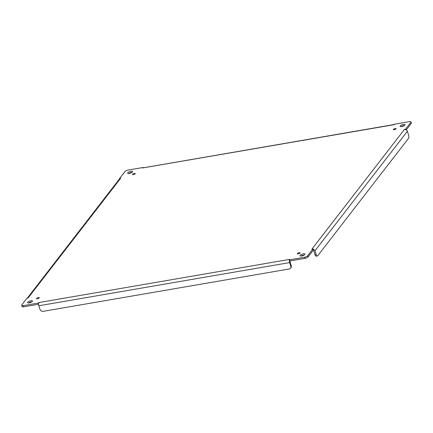 <?xml version="1.0" encoding="UTF-8"?>
<svg xmlns="http://www.w3.org/2000/svg" width="433" height="433" viewBox="0 0 433 433"><rect width="100%" height="100%" fill="white"/><g stroke="black" fill="none" stroke-linecap="round" stroke-linejoin="round"><path stroke-width="0.65" d="M401.088 126.631A2.598 0.834 161.5 0 1 403.778 125.592A2.598 0.834 161.5 0 1 404.417 125.521M301.016 256.06A2.598 0.834 161.5 0 1 303.701 255.021A2.598 0.834 161.5 0 1 304.345 254.95M28.583 302.954A2.598 0.834 161.5 0 1 31.268 301.915A2.598 0.834 161.5 0 1 31.912 301.844M128.655 173.53A2.598 0.834 161.5 0 1 131.34 172.486A2.598 0.834 161.5 0 1 131.984 172.415M406.278 129.895L411.22 123.497A2.598 0.834 -18.5 0 0 411.35 123.075L410.96 121.906A2.598 0.834 161.5 0 1 410.83 122.328L405.575 129.131L404.406 129.462L405.986 129.721L405.575 129.131M308.047 256.937L313.308 250.133L312.918 248.97L307.657 255.768A2.598 0.834 161.5 0 1 304.491 257.24L289.623 259.8L290.013 260.969L304.881 258.409A2.598 0.834 -18.5 0 0 308.047 256.937L307.657 255.768M38.526 304.183L38.158 303.084L23.29 305.644A2.598 0.834 161.5 0 1 21.65 305.4L22.04 306.569A2.598 0.834 -18.5 0 0 23.68 306.813L38.532 304.258M403.383 124.423A2.598 0.834 161.5 0 1 405.023 124.666A2.598 0.834 161.5 0 1 402.82 126.284A2.598 0.834 161.5 0 1 400.092 126.317A2.598 0.834 161.5 0 1 403.383 124.423M303.311 253.852A2.598 0.834 161.5 0 1 304.951 254.095A2.598 0.834 161.5 0 1 302.748 255.714A2.598 0.834 161.5 0 1 300.02 255.746A2.598 0.834 161.5 0 1 303.311 253.852M30.878 300.746A2.598 0.834 161.5 0 1 32.518 300.989A2.598 0.834 161.5 0 1 30.315 302.607A2.598 0.834 161.5 0 1 27.588 302.64A2.598 0.834 161.5 0 1 30.878 300.746M130.95 171.316A2.598 0.834 161.5 0 1 132.59 171.56A2.598 0.834 161.5 0 1 130.387 173.178A2.598 0.834 161.5 0 1 127.659 173.211A2.598 0.834 161.5 0 1 130.95 171.316M395.188 128.536A1.461 0.471 161.5 0 1 396.108 128.671A1.461 0.471 161.5 0 1 394.874 129.581A1.461 0.471 161.5 0 1 393.337 129.597A1.461 0.471 161.5 0 1 395.188 128.536M134.327 173.438A1.461 0.471 161.5 0 1 135.253 173.573A1.461 0.471 161.5 0 1 134.013 174.483A1.461 0.471 161.5 0 1 132.476 174.504A1.461 0.471 161.5 0 1 134.327 173.438M38.353 297.574A1.461 0.471 161.5 0 1 39.273 297.709A1.461 0.471 161.5 0 1 38.034 298.618A1.461 0.471 161.5 0 1 36.502 298.635A1.461 0.471 161.5 0 1 38.353 297.574M299.208 252.666A1.461 0.471 161.5 0 1 300.129 252.807A1.461 0.471 161.5 0 1 298.894 253.716A1.461 0.471 161.5 0 1 297.357 253.733A1.461 0.471 161.5 0 1 299.208 252.666M119.692 178.342L120.677 178.244L119.384 179.056L119.692 178.342L124.953 171.538A2.598 0.834 161.5 0 1 128.119 170.066L142.987 167.506L142.803 167.955L143.615 167.787L142.987 167.506M394.414 124.617L394.452 124.222L393.749 124.758L394.414 124.617L394.452 124.222L409.32 121.662A2.598 0.834 161.5 0 1 410.96 121.906M313.167 250.312A1.164 0.996 37.7 0 1 313.773 251.032L314.986 254.658A2.598 1.066 80.2 0 0 316.258 256.152L317.427 255.946A2.598 1.066 -99.8 0 1 316.155 254.452L314.943 250.831L407.366 131.296L408.579 134.923A2.598 1.066 -99.8 0 1 408.535 138.327L317.768 255.719A2.598 1.066 -99.8 0 1 317.427 255.946M289.899 261.088L289.331 260.525A2.468 1.007 80.2 0 0 289.617 262.609L290.83 266.23A2.598 2.219 37.7 0 1 290.554 268.227L290.965 267.691A2.598 2.219 -142.3 0 0 291.247 265.7L290.034 262.073A1.164 0.476 -99.8 0 1 289.899 261.088L290.013 260.969M21.65 305.4A2.598 0.834 161.5 0 1 21.78 304.978L27.035 298.18L27.609 298.039M38.158 303.084L38.532 303.701L38.158 303.084L38.862 302.548L38.532 303.701A2.468 1.007 80.2 0 0 38.818 305.779L289.617 262.609M38.862 302.548L289.807 259.351L289.423 260.233M313.254 249.976L313.562 249.256L311.933 249.062L312.713 248.986M405.986 129.721A2.468 2.105 37.7 0 1 407.366 131.296M313.395 249.181L313.562 249.256A2.468 2.105 37.7 0 1 314.943 250.831M312.626 248.997L312.918 248.97M290.554 268.227A2.598 2.219 37.7 0 1 289.276 268.969L43.148 311.338A2.598 2.219 37.7 0 1 40.031 309.406L38.818 305.779M26.96 298.591L27.035 298.18L26.96 298.591M393.749 124.758L143.615 167.787M289.661 259.378L289.331 260.525M27.344 298.099L119.384 179.056M410.83 122.328L411.22 123.497M304.491 257.24L304.881 258.409M23.29 305.644L23.68 306.813M120.623 178.309L28.199 297.844M311.987 248.997L404.406 129.462M314.986 254.658L316.155 254.452M290.83 266.23L291.247 265.7M313.167 250.193L313.211 249.846M394.03 124.547L143.534 167.766M394.073 124.542L394.42 124.222M27.631 298.034L27.014 298.175"/></g></svg>
